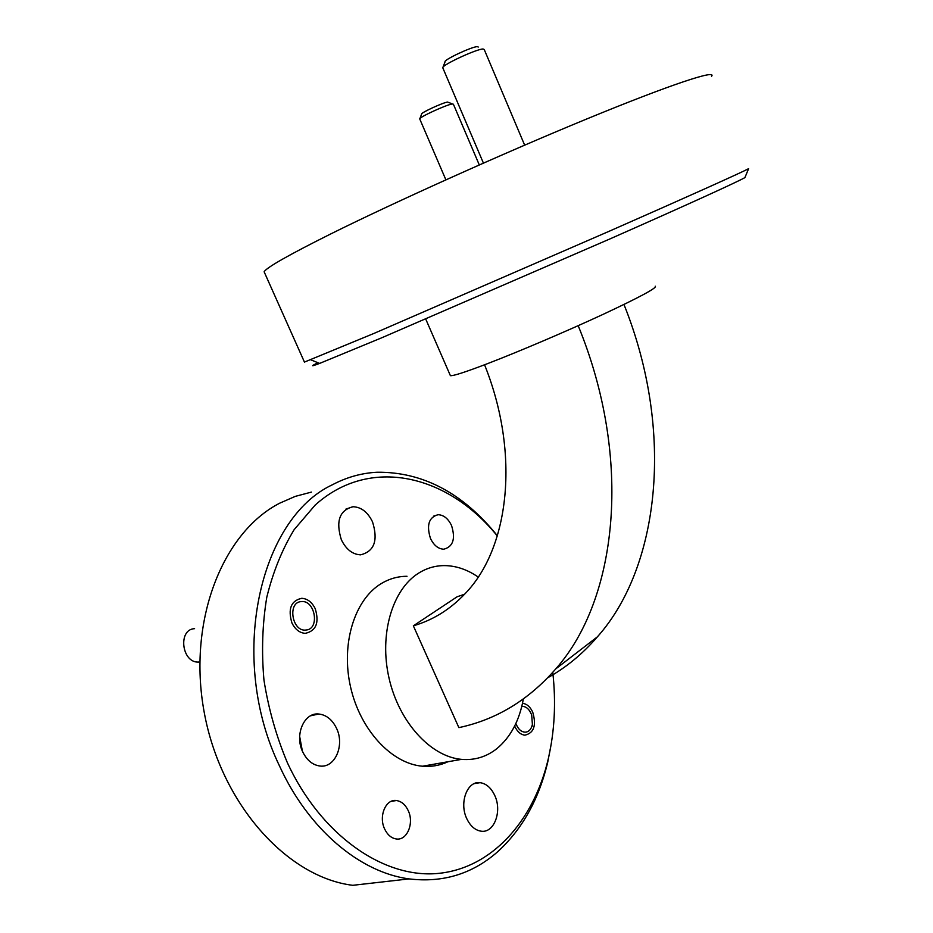 <?xml version="1.0" encoding="UTF-8"?>
<svg xmlns="http://www.w3.org/2000/svg" width="933" height="933" viewBox="0 0 933 933"><rect width="100%" height="100%" fill="white"/><g stroke="black" fill="none" stroke-linecap="round" stroke-linejoin="round"><path stroke-width="1.4" d="M522.503 703.342L522.527 703.33C526.772 703.809 530.177 706.759 532.731 712.182C536.58 725.454 533.956 733.116 524.859 735.169C520.684 734.656 517.314 731.729 514.771 726.364L514.643 726.061M291.936 622.964C287.737 608.911 291.014 600.7 301.767 598.298C307.505 598.694 312.007 602.182 315.249 608.736C319.459 622.812 316.112 631.011 305.208 633.355C299.575 632.889 295.155 629.437 291.936 622.964M384.664 829.052C378.378 816.34 385.772 798.741 396.408 800.537C401.412 801.284 405.33 804.608 408.164 810.497C414.415 823.116 407.091 840.878 396.21 838.954C391.335 838.149 387.487 834.848 384.664 829.052M430.463 538.423C426.323 525.092 428.877 517.185 438.113 514.713C443.7 514.958 448.178 518.573 451.549 525.547C455.701 538.889 453.088 546.773 443.735 549.21C438.242 548.919 433.81 545.327 430.463 538.423M466.733 818.579C458.989 802.613 467.363 780.664 480.075 782.682C486.233 783.557 491.108 787.79 494.712 795.394C502.386 811.197 494.152 833.402 481.078 831.186C475.084 830.23 470.302 826.032 466.733 818.579M341.361 539.787C335.612 521.244 339.484 510.234 352.989 506.736C361.211 507.039 367.73 512.077 372.524 521.862C378.32 540.44 374.32 551.438 360.546 554.843C352.534 554.424 346.131 549.409 341.361 539.787M302.724 751.87C294.28 734.889 304.17 712.194 318.794 714.013C326.387 714.9 332.3 719.658 336.521 728.288C344.895 745.14 335.099 768.139 320.007 766.028C312.66 765.037 306.899 760.313 302.724 751.87M745.187 176.92L744.907 177.608C737.793 181.737 686.606 205.085 609.517 239.105L381.504 337.886L319.622 363.415C310.899 366.727 310.339 366.494 317.931 362.727M304.438 362.086L374.168 333.338L609.261 231.221C688.834 196.21 741.467 172.523 748.604 168.686L744.907 177.608M497.324 535.985C447.7 474.489 369.841 455.736 315.132 505.115L294.14 529.676C282.151 549.409 273.031 571.964 266.768 597.33C262.383 623.885 261.438 651.479 263.957 680.11C268.482 708.742 276.273 736.242 287.329 762.611C320.765 834.953 382.95 878.198 437.111 873.521C491.469 868.833 533.618 821.308 548.242 759.007C554.634 731.239 556.138 702.362 552.768 672.366M551.391 743.076L547.776 761.923C538.842 799.663 521.967 829.764 497.126 852.226C472.016 874.046 442.685 882.933 409.109 878.898C360.08 872.46 308.531 829.484 279.573 766.11C227.477 658.628 259.304 518.795 332.335 484.798C346.656 477.218 361.607 473.031 377.165 472.238C422.801 471.818 462.873 492.997 497.382 535.764M711.564 76.319C717.244 69.147 670.979 84.308 586.834 118.934C502.899 153.467 394.344 202.309 330.48 234.066C288.554 255.012 266.441 267.596 264.132 271.795L264.739 273.159M655.223 286.186C657.672 287.551 640.143 297.009 602.66 314.561C566.634 331.25 519.18 351.484 487.772 363.555C465.59 372.045 453.135 376.081 450.394 375.672L450.103 374.996M409.109 878.898L352.779 885.312C286.932 877.288 220.631 803.406 204.152 712.007C187.3 620.655 222.777 532.311 279.737 503.167L295.306 496.368L311.412 492.099M478.209 577.049C467.386 569.596 456.237 565.783 444.726 565.608C435.478 565.561 426.801 568.057 418.684 573.107C392.431 589.294 378.961 634.172 389.014 678.058C398.892 721.979 430.614 756.698 461.508 759.369C474.629 760.453 486.385 756.896 496.799 748.698C510.561 737.268 519.413 720.708 523.355 698.992M407.021 576.291C397.761 576.302 389.049 578.81 380.897 583.813C354.517 599.849 340.778 643.91 350.528 686.851C360.115 729.839 391.58 763.719 422.486 766.215C431.489 766.973 439.979 765.48 447.957 761.736M623.967 304.473C675.457 432.772 658.826 568.092 597.4 636.831C582.67 653.893 566.133 667.527 547.788 677.743M464.564 594.251L457.112 596.77L413.354 625.821C432.912 620.13 450.091 609.482 464.914 593.878C509.29 548.417 520.451 454.126 484.565 364.791M578.18 325.675C632.982 459.013 617.669 599.056 555.823 668.844C528.568 700.1 496.251 719.693 458.873 727.623L413.354 625.821M299.645 736.394L302.374 751.1M515.879 723.483C518.27 729.571 521.699 732.452 526.142 732.113C529.338 731.367 531.413 728.813 532.393 724.44L531.693 715.075C529.443 709.208 526.154 706.293 521.815 706.328M301.336 601.598C287.107 602.042 292.017 632.131 306.024 630.032C320.101 629.274 315.191 599.767 301.336 601.598M194.577 628.667C177.783 629.285 181.55 662.757 198.414 662.103L199.755 662.033M299.423 598.683L300.286 598.729M479.294 164.931L453.391 104.216L452.342 103.983C446.965 104.461 419.209 117.173 419.722 118.911L419.803 119.121M419.885 118.619L421.611 114.106C420.258 113.045 443.198 102.443 447.7 102.059M443.035 67.129L445.076 61.788C443.233 60.062 472.016 46.545 477.334 46.65L478.279 47.047M524.649 145.151L484.227 49.507L483.072 48.994C476.81 48.878 442.207 64.902 442.732 67.677L442.895 68.051M301.767 598.298L298.863 599.138M396.408 800.537L391.149 801.365M438.113 514.713L433.717 516.089M480.075 782.682L474.256 783.627M352.989 506.736L345.956 509.068M318.794 714.013L310.572 715.798M548.242 759.007L547.776 761.923M461.508 759.369L422.486 766.215M555.823 668.844L597.4 636.831M450.394 375.672L425.728 319.051M304.543 362.307L264.132 271.795M319.622 363.415L310.957 359.893M532.393 724.44L532.16 726.177M199.755 661.742L198.414 662.103M448.505 102.373L452.388 103.983M445.892 179.847L419.722 118.911M483.422 163.112L442.732 67.677"/></g></svg>
